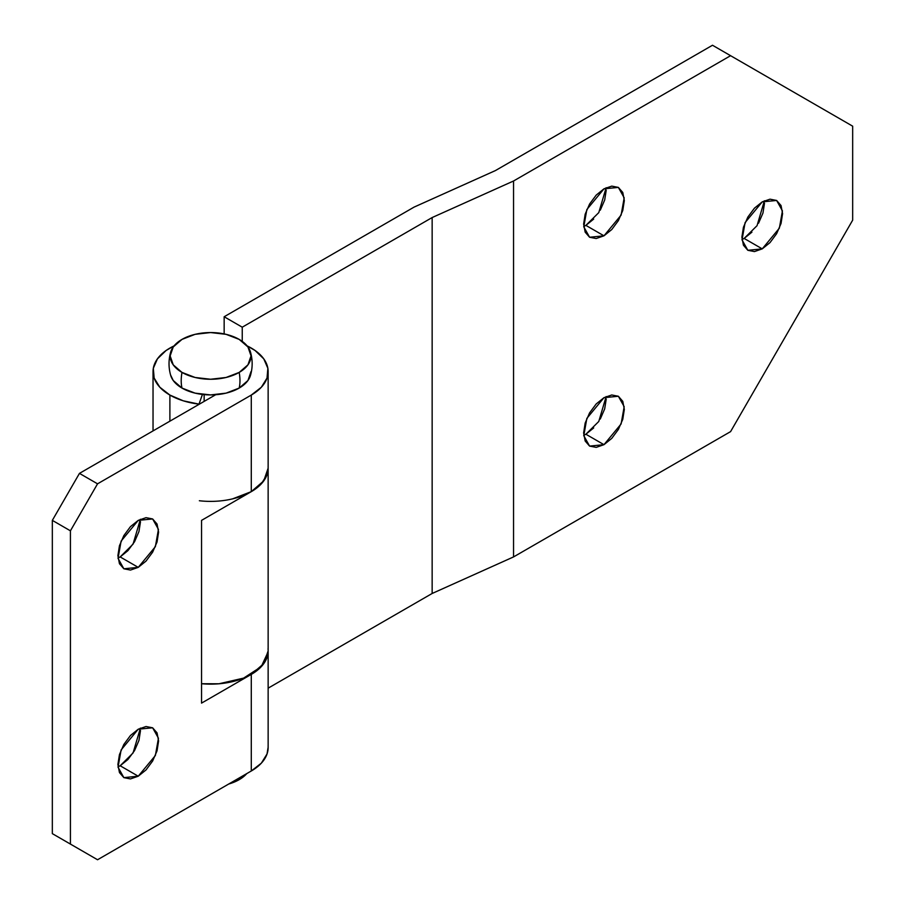 <?xml version="1.0" encoding="UTF-8"?>
<svg xmlns="http://www.w3.org/2000/svg" width="905" height="905" viewBox="0 0 905 905"><rect width="100%" height="100%" fill="white"/><g stroke="black" fill="none" stroke-linecap="round" stroke-linejoin="round"><path stroke-width="1.36" d="M170.66 375.292A40.442 23.349 0 0 0 181.996 388.075A41.562 23.994 -60 0 1 181.996 372.419A40.442 23.349 180 0 1 170.66 352.181A40.442 23.349 180 0 1 181.996 339.398A40.442 23.349 180 0 1 239.18 339.398A40.442 23.349 180 0 1 250.515 352.181A40.442 23.349 180 0 1 239.18 372.419A40.442 23.349 180 0 1 181.996 372.419A41.562 23.994 120 0 0 181.996 388.075A40.442 23.349 0 0 0 239.18 388.075A41.562 23.994 -120 0 0 239.18 372.419A41.562 23.994 60 0 1 239.18 388.075A40.442 23.349 0 0 0 250.515 375.292M228.682 784.035A40.442 23.349 0 0 0 239.18 779.669A41.562 23.994 -120 0 0 239.565 777.757A41.562 23.994 60 0 1 239.18 779.669A40.442 23.349 0 0 0 246.76 773.605L239.18 779.669L228.682 784.047M251.036 371.57L247.947 380.507L239.18 388.075L226.069 393.143L210.594 394.919L195.107 393.143L181.996 388.075L173.228 380.507L170.57 374.964M181.996 372.419L195.107 377.476L210.594 379.252L226.069 377.476L239.18 372.419L247.947 364.839L251.036 355.903L247.947 346.966L239.18 339.398L226.069 334.33L210.594 332.554L195.107 334.33L181.996 339.398L173.228 346.966L170.14 355.903L173.228 364.839L181.996 372.419M118.012 558.034L120.161 556.926L138.239 567.367L123.861 568.793L118.046 558.374L121.112 541.088L138.239 520.375L146.033 517.66L152.628 518.95L157.04 524.029L158.59 532.117L157.04 542.005L152.628 552.174L146.033 561.077L138.239 567.367L130.456 570.071L123.861 568.793L119.449 563.713L117.899 555.613L119.449 545.726L123.861 535.556L130.456 526.653L138.239 520.375L152.628 518.95L158.443 529.368L155.377 546.654L138.239 567.367L120.161 556.926L133.046 544.154L140.388 519.266M118.012 766.874L120.161 765.766L138.239 776.207L123.861 777.633L118.046 767.214L121.112 749.928L138.239 729.215L146.033 726.511L152.628 727.801L157.04 732.869L158.59 740.969L157.04 750.856L152.628 761.026L146.033 769.929L138.239 776.207L130.456 778.922L123.861 777.633L119.449 772.565L117.899 764.465L119.449 754.578L123.861 744.408L130.456 735.505L138.239 729.215L152.628 727.79L158.443 738.22L155.377 755.505L138.239 776.207L120.161 765.766L133.046 753.005L140.388 728.106M268.027 648.761A57.547 33.225 180 0 1 251.285 674.395L201.544 703.117L201.544 520.375L251.285 491.653L251.285 395.066L261.341 387.238L267.032 378.052L267.869 368.312L263.762 358.855L255.074 350.495L247.133 345.891A57.547 33.225 180 0 1 268.095 370.179A57.547 33.225 180 0 1 251.285 395.066L251.285 491.653A57.547 33.225 0 0 0 268.095 466.765A57.547 33.225 180 0 1 199.36 500.748M169.891 421.176L169.891 395.066A57.547 33.225 180 0 1 153.092 370.179A57.547 33.225 180 0 1 174.043 345.902L166.101 350.495L157.425 358.855L153.318 368.312L154.144 378.052L159.834 387.238L169.891 395.066L169.891 421.176M268.14 747.191L267.032 753.978L261.341 763.164L251.285 770.992L97.548 859.75L70.42 844.082L70.42 530.816L70.42 844.082L52.332 833.641L52.332 520.375L52.332 833.641L97.548 859.75L251.285 770.992L251.285 674.417L251.285 770.992A57.547 33.225 0 0 0 268.095 746.105M204.145 401.401L204.145 394.625L204.145 401.401M202.437 394.433L198.987 404.116A57.547 33.225 180 0 1 169.891 395.066L183.296 400.825L198.987 404.116L202.437 394.433M52.332 520.375L79.459 473.383L215.695 394.727L79.459 473.383L97.548 483.824L70.42 530.816L52.332 520.375L79.459 473.383L97.548 483.824L251.285 395.066L97.548 483.824L70.42 530.816L52.332 520.375M120.161 556.926L127.944 550.636L134.551 541.733L138.951 531.563L140.501 521.676M120.161 765.766L127.944 759.487L134.551 750.584L138.951 740.414L140.501 730.527M268.14 747.496L268.14 650.899L263.762 663.614L251.285 674.395L201.544 703.117L201.544 520.375L251.285 491.653L261.341 483.824L267.032 474.65L268.14 467.862M751.931 232.155L744.148 238.434L762.236 248.875L747.847 250.3L742.032 239.882L745.098 222.596L762.236 201.883L754.442 208.173L747.847 217.076L743.435 227.246L741.885 237.133L743.435 245.221L747.847 250.3L754.442 251.579L762.236 248.875L770.019 242.597L776.626 233.694L781.038 223.524L782.576 213.637L781.038 205.537L776.626 200.458L770.019 199.179L762.236 201.883L776.626 200.458L782.429 210.876L779.363 228.162L762.236 248.875L744.148 238.434L757.044 225.673L764.386 200.774M593.68 219.101L585.886 225.379L603.974 235.82L589.585 237.246L583.782 226.827L586.847 209.541L603.974 188.828L596.191 195.118L589.585 204.021L585.173 214.191L583.623 224.078L585.173 232.166L589.585 237.246L596.191 238.524L603.974 235.82L611.757 229.542L618.364 220.639L622.776 210.469L624.326 200.582L622.776 192.482L618.364 187.403L611.757 186.125L603.974 188.828L618.364 187.403L624.178 197.822L621.113 215.107L603.974 235.82L585.886 225.379L598.782 212.618L606.124 187.72M593.68 427.941L585.886 434.23L603.974 444.672L589.585 446.097L583.782 435.678L586.847 418.393L603.974 397.68L596.191 403.958L589.585 412.872L585.173 423.042L583.623 432.918L585.173 441.018L589.585 446.097L596.191 447.375L603.974 444.672L611.757 438.382L618.364 429.479L622.776 419.309L624.326 409.422L622.776 401.334L618.364 396.254L611.757 394.976L603.974 397.68L618.364 396.254L624.178 406.673L621.113 423.959L603.974 444.672L585.886 434.23L598.782 421.47L606.124 396.571M712.495 45.25L495.454 170.559L414.071 207.109L224.157 316.75L224.157 333.911L224.157 316.75L242.246 327.191L432.149 217.551L513.542 181L730.584 55.691L852.668 126.18L852.668 220.164L730.584 431.617L513.542 556.926L513.542 181L513.542 556.926L432.149 593.476L432.149 217.551L432.149 593.476L268.14 688.162L432.149 593.476L513.542 556.926L730.584 431.617L852.668 220.164L852.668 126.18L712.495 45.25L495.454 170.559L414.071 207.109L224.157 316.75L242.246 327.191L432.149 217.551L513.542 181L730.584 55.691L712.495 45.25M606.237 190.141L604.687 200.028L600.275 210.186M606.237 398.981L604.687 408.868L600.275 419.038M764.499 203.195L762.949 213.082L758.537 223.241M242.246 341.366L242.246 327.191L242.246 341.366M268.118 651.86L261.251 666.668L243.615 678.117L218.942 683.784L201.544 683.728A57.547 33.225 0 0 0 268.129 650.062M268.14 650.899L268.14 468.156L263.762 480.883L251.285 491.653L232.619 498.859M583.736 435.339L585.886 434.23M583.736 226.488L585.886 225.379M741.998 239.542L744.148 238.434M250.459 375.485C252.721 367.656 252.721 359.817 250.459 351.988M170.717 375.485C168.466 367.656 168.466 359.817 170.717 351.988M268.14 468.156L268.14 371.57M153.036 430.904L153.036 371.91"/></g></svg>
